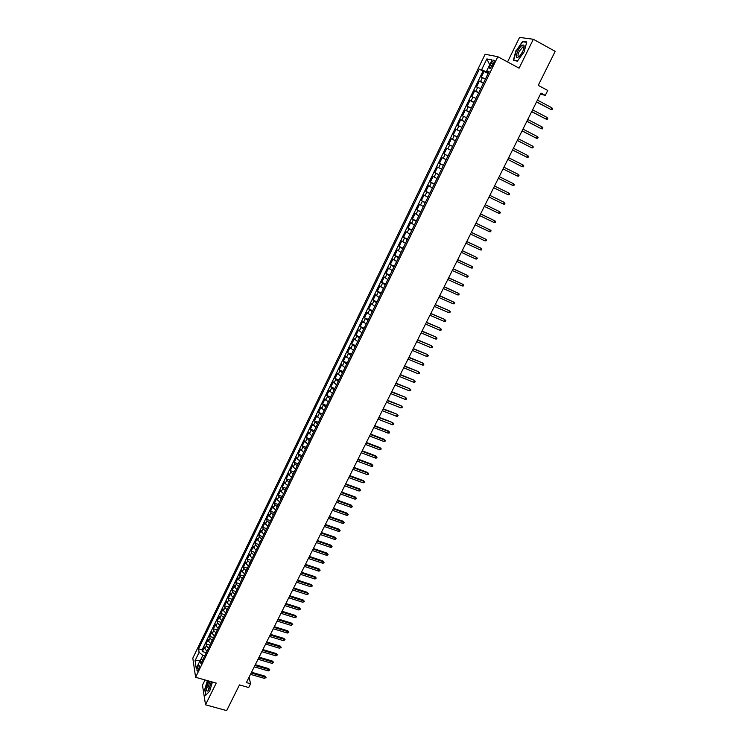 <?xml version="1.0" encoding="UTF-8"?>
<svg xmlns="http://www.w3.org/2000/svg" width="748" height="748" viewBox="0 0 748 748"><rect width="100%" height="100%" fill="white"/><g stroke="black" fill="none" stroke-linecap="round" stroke-linejoin="round"><path stroke-width="1.12" d="M198.388 669.834C199.482 667.038 199.623 665.505 198.818 665.234L197.883 666.487C196.789 669.282 196.649 670.816 197.453 671.087L198.388 669.834M205.036 679.951L202.484 685.159L205.522 704.812L226.663 710.6L239.463 684.925L248.691 687.534L250.571 683.775L249.093 677.155M485.125 54.267L192.806 658.156L195.602 677.286L497.803 56.689L485.125 54.267M497.803 56.689L519.103 68.162L533.343 39.27L519.57 37.4L507.555 61.944M533.343 39.27L555.194 51.341L538.242 85.365L547.742 90.461L545.283 95.37L540.972 93.07L246.382 682.578L250.571 683.775M485.517 78.849L481.245 77.25L484.087 71.397L488.107 73.528M483.61 82.757L479.356 81.139L483.376 83.252M479.356 81.139L476.523 86.964L480.758 88.619M476.027 98.353L471.82 96.651L474.643 90.845L478.655 92.948M471.315 108.039L467.135 106.291L469.95 100.513L473.961 102.588M466.612 117.688L462.479 115.893L465.275 110.143L469.286 112.2M461.937 127.31L457.832 125.458L460.618 119.727L464.63 121.774M457.28 136.875L453.204 134.986L455.981 129.273L459.992 131.302M452.634 146.412L448.594 144.476L451.362 138.791L455.373 140.792M444.013 153.929L448.015 155.902L444.013 153.929L446.762 148.263L450.773 150.255M446.173 159.698L442.18 157.697L439.441 163.335L443.442 165.299M441.572 169.142L437.617 167.094L434.887 172.713L438.889 174.658M437 178.548L433.073 176.453L430.352 182.054L434.354 183.98M432.438 187.916L428.548 185.775L425.836 191.348L429.838 193.264M427.903 197.248L424.032 195.06L421.339 200.614L425.341 202.512M423.377 206.542L419.544 204.307L416.86 209.842L420.862 211.721M418.871 215.798L415.075 213.517L412.391 219.033L416.393 220.894M414.383 225.017L410.615 222.698L407.95 228.187L411.952 230.029M409.913 234.199L406.173 231.833L403.527 237.303L407.52 239.126M405.463 243.343L401.76 240.94L399.114 246.382L403.107 248.196M401.031 252.459L397.356 250.01L394.72 255.433L398.712 257.228M396.618 261.529L392.971 259.042L390.344 264.446L394.336 266.223M392.214 270.57L388.595 268.036L385.987 273.422L389.97 275.18M387.838 279.574L384.248 277.003L381.648 282.361L385.631 284.109M383.472 288.541L379.909 285.923L377.319 291.271L381.302 293.001M379.124 297.48L375.589 294.824L373.009 300.135L376.992 301.855M374.795 306.381L371.289 303.679L368.717 308.98L372.7 310.672M370.475 315.245L367.006 312.505L364.444 317.778L368.427 319.461M366.183 324.071L362.743 321.294L360.19 326.549L364.164 328.222M361.901 332.869L358.488 330.046L355.945 335.282L359.919 336.937M357.638 341.63L354.253 338.769L351.719 343.986L355.693 345.623M353.393 350.354L350.036 347.455L347.511 352.654L351.485 354.281M349.157 359.049L345.828 356.113L343.313 361.293L347.287 362.902M344.95 367.707L341.649 364.734L339.143 369.895L343.108 371.485M340.751 376.338L337.47 373.327L334.982 378.46L338.947 380.04M336.563 384.93L333.318 381.882L330.831 386.997L334.795 388.567M332.402 393.495L329.176 390.4L326.708 395.505L330.663 397.057M328.25 402.022L325.053 398.899L322.594 403.976L326.549 405.51M324.118 410.521L320.948 407.351L318.489 412.419L322.453 413.934M319.994 418.983L316.853 415.785L314.412 420.825L318.368 422.33M315.89 427.417L312.776 424.181L310.345 429.202L314.3 430.689M311.804 435.813L308.718 432.54L306.287 437.543L310.242 439.02M307.737 444.181L304.67 440.871L302.248 445.855L306.203 447.323M303.679 452.521L300.64 449.174L298.228 454.139L302.183 455.588M299.63 460.824L297.208 458.814L296.629 457.449L294.226 462.395L298.171 463.825M295.61 469.099L293.197 467.07L292.627 465.686L290.233 470.614L294.179 472.035M291.598 477.346L289.196 475.298L288.644 473.895L286.26 478.804L290.196 480.216M287.597 485.555L285.212 483.498L284.67 482.067L282.295 486.967L286.232 488.36M283.614 493.736L281.248 491.67L280.715 490.22L278.349 495.092L282.286 496.476M279.649 501.889L277.293 499.804L276.769 498.336L274.413 503.189L278.349 504.563M275.703 510.005L273.347 507.911L272.842 506.424L270.496 511.258L274.432 512.614M271.767 518.093L269.43 515.989L268.934 514.474L266.587 519.299L270.524 520.645M267.84 526.162L265.521 524.03L265.035 522.506L262.707 527.312L266.634 528.64M263.932 534.184L261.622 532.052L261.155 530.5L258.827 535.288L262.754 536.606M260.042 542.188L257.742 540.037L257.284 538.476L254.965 543.235L258.892 544.544M256.162 550.163L253.871 547.994L253.422 546.414L251.122 551.164L255.04 552.454M252.291 558.101L250.019 555.923L249.589 554.324L247.289 559.055L251.206 560.336M248.448 566.012L246.186 563.824L245.755 562.206L243.465 566.919L247.392 568.181M244.605 573.894L242.361 571.696L241.95 570.051L239.669 574.754L243.586 576.007M240.791 581.757L238.547 579.541L238.144 577.877L235.872 582.561L239.79 583.795M236.976 589.583L234.75 587.358L234.358 585.675L232.095 590.34L236.013 591.565M233.18 597.371L230.973 595.137L230.59 593.435L228.336 598.082L232.245 599.307M229.402 605.141L227.205 602.897L226.831 601.177L224.587 605.805L228.495 607.011M225.634 612.883L223.446 610.62L223.091 608.891L220.847 613.5L224.755 614.697M221.885 620.597L219.706 618.325L219.36 616.567L217.126 621.167L221.034 622.345M218.145 628.283L215.976 626.001L215.639 624.225L213.414 628.806L217.322 629.975M214.414 635.94L212.264 633.64L211.936 631.854L209.721 636.417L213.619 637.577M210.702 643.57L208.561 641.26L208.243 639.456L206.037 644L209.936 645.15M491.361 63L490.295 65.198C489.295 67.507 489.267 68.601 490.202 68.47L493.512 63.449C494.503 61.14 494.531 60.046 493.596 60.177L491.361 63L493.241 64.001M203.129 659.138L200.324 660.11L200.894 663.738L489.108 71.462L486.714 70.91L488.687 72.322M200.324 660.11L196.238 668.497L195.078 660.671L199.108 652.359L198.557 648.853L479.318 69.19L481.619 69.723L486.864 58.914L492.044 59.952L486.714 70.91M484.087 71.397L482.974 71.135L202.1 649.881L202.371 651.555L206.261 652.695M207 651.171L204.877 648.853L204.569 647.029L202.371 651.555M208.486 648.133L206.345 645.823L206.037 644M212.189 640.522L210.038 638.222L209.721 636.417M215.901 632.883L213.75 630.592L213.414 628.806M219.641 625.216L217.462 622.934L217.126 621.167M223.381 617.521L221.202 615.249L220.847 613.5M227.14 609.788L224.942 607.535L224.587 605.805M230.917 602.037L228.71 599.793L228.336 598.082M234.704 594.258L232.478 592.033L232.095 590.34M238.5 586.451L236.265 584.235L235.872 582.561M242.315 578.615L240.071 576.409L239.669 574.754M246.139 570.752L243.885 568.555L243.465 566.919M249.982 562.851L247.719 560.673L247.289 559.055M253.843 554.932L251.562 552.763L251.122 551.164M257.714 546.975L255.423 544.815L254.965 543.235M261.594 538.99L259.294 536.849L258.827 535.288M265.493 530.977L263.174 528.845L262.707 527.312M269.411 522.936L267.083 520.823L266.587 519.299M273.338 514.867L270.991 512.763L270.496 511.258M277.274 506.761L274.927 504.666L274.413 503.189M281.239 498.626L278.873 496.55L278.349 495.092M285.212 490.464L282.828 488.407L282.295 486.967M289.196 482.273L286.802 480.225L286.26 478.804M293.197 474.045L290.794 472.016L290.233 470.614M297.218 465.789L294.796 463.769L294.226 462.395M301.248 457.505L298.228 454.139M305.296 449.193L302.248 445.855M309.363 440.843L306.287 437.543M313.44 432.456L310.345 429.202M317.535 424.051L314.412 420.825M321.64 415.598L318.489 412.419M325.763 407.127L322.594 403.976M329.905 398.619L326.708 395.505M334.066 390.073L330.831 386.997M338.236 381.499L334.982 378.46M342.425 372.887L339.143 369.895M346.633 364.248L343.313 361.293M350.849 355.581L347.511 352.654M355.085 346.866L351.719 343.986M359.339 338.124L355.945 335.282M363.612 329.354L360.19 326.549M367.904 320.546L364.444 317.778M372.205 311.701L368.717 308.98M376.524 302.818L373.009 300.135M380.863 293.908L377.319 291.271M385.211 284.96L381.648 282.361M389.586 275.984L385.987 273.422M393.972 266.961L390.344 264.446M398.385 257.91L394.72 255.433M402.807 248.822L399.114 246.382M407.249 239.697L403.527 237.303M411.699 230.534L407.95 228.187M416.178 221.333L412.391 219.033M420.675 212.095L416.86 209.842M425.182 202.83L421.339 200.614M429.717 193.517L425.836 191.348M434.261 184.176L430.352 182.054M438.824 174.789L434.887 172.713M443.414 165.373L439.441 163.335M446.762 148.263L450.782 150.217M451.362 138.791L455.42 140.699M455.981 129.273L460.067 131.143M460.618 119.727L464.742 121.541M465.275 110.143L469.426 111.91M469.95 100.513L474.139 102.233M474.643 90.845L478.87 92.518M486.883 71.032L486.462 71.902L481.619 69.723M488.397 72.93L486.462 71.902M205.522 704.812L216.219 683.102L195.602 677.286M540.439 94.126L545.283 95.37M204.7 655.912L202.82 655.37L200.558 660.026M482.974 71.135L479.318 69.19M202.1 649.881L198.557 648.853M199.108 652.359L202.82 655.37M489.697 64.777L486.864 58.914M195.078 660.671L200.053 660.662M515.97 50.546L513.324 60.373L517.345 61.149L524.124 51.911L526.788 41.944L522.656 41.355L516.26 50.705M207.411 680.615L204.746 689.422L205.672 695.322L209.702 691.068L212.423 682.026M523.619 41.879L522.656 41.355M536.503 102.018L550.958 109.507L536.568 101.878M551.837 107.768L552.585 108.703L552.099 109.666L550.958 109.507L551.837 107.768L537.438 100.129M522.572 51.724C523.927 48.854 524.404 46.769 524.002 45.45C522.646 44.132 520.589 45.955 517.822 50.92C515.307 57.577 516.027 59.195 519.982 55.763L522.572 51.724M523.974 47.872L522.852 46.956L519.177 51.444C517.635 55.006 517.616 56.698 519.121 56.539L519.411 56.39M514.456 60.588L513.708 60.186L516.27 50.658L522.749 41.757L526.685 42.327M517.523 60.915L513.708 60.186M208.786 681.007L206.57 687.702C206.28 691.18 206.962 691.984 208.599 690.124L211.347 681.727M210.179 681.4L207.897 687.319L208.673 689.871M205.934 695.051L205.036 689.338L207.654 680.68M531.669 111.695L546.115 119.138L531.725 111.574M546.984 117.408L547.742 118.324L547.255 119.278L546.115 119.138L546.984 117.408L532.595 109.834M526.854 121.326L541.29 128.721L526.901 121.223M542.16 127.001L542.908 127.908L542.431 128.862L541.29 128.721L542.16 127.001L527.77 119.493M522.057 130.928L536.484 138.268L522.095 130.844M537.345 136.557L538.102 137.454L537.625 138.399L536.484 138.268L537.345 136.557L522.964 129.114M517.279 140.484L531.688 147.777L517.307 140.418M532.548 146.066L533.315 146.954L532.838 147.908L531.688 147.777L532.548 146.066L518.168 138.698M512.52 150.002L526.919 157.248L512.548 149.955M527.779 155.547L528.546 156.426L528.069 157.37L526.919 157.248L527.779 155.547L513.399 148.235M523.03 164.99L523.796 165.86L523.32 166.795L522.169 166.682L507.799 159.446L521.524 166.402L522.169 166.682L523.03 164.99L508.649 157.744M518.289 174.387L519.056 175.247L518.588 176.191L517.438 176.079L503.077 168.908L516.803 175.789L517.438 176.079L518.289 174.387L503.918 167.206M513.577 183.756L514.344 184.606L513.876 185.541L512.726 185.439L498.364 178.333L512.726 185.439L513.577 183.756L499.215 176.64M508.032 194.761L509.182 194.854L509.65 193.919L508.883 193.087L508.032 194.761L493.68 187.711M508.257 192.76L494.522 186.018L508.257 192.76M503.357 204.045L504.507 204.129L504.975 203.204L504.199 202.371L503.357 204.045L489.005 197.061M503.591 202.044L489.856 195.35L503.591 202.044M498.701 213.292L499.851 213.367L500.319 212.451L499.542 211.628L498.701 213.292L484.349 206.373M485.19 204.7L499.542 211.628L485.209 204.653M494.063 222.502L495.213 222.577L495.681 221.66L494.905 220.847L494.063 222.502L479.72 215.639M480.553 213.975L494.905 220.847L480.581 213.919M489.444 231.674L490.595 231.74L491.062 230.823L490.277 230.019L489.444 231.674L475.102 224.877M475.934 223.222L490.277 230.019L475.971 223.147M484.844 240.809L485.994 240.875L486.462 239.968L485.676 239.164L484.844 240.809L470.511 234.077M471.334 232.422L485.676 239.164L471.38 232.329M480.263 249.916L481.413 249.972L481.871 249.065L481.086 248.28L480.263 249.916L465.929 243.24M466.752 241.595L481.086 248.28L466.808 241.482M475.7 258.976L476.85 259.032L477.308 258.125L476.523 257.349L475.7 258.976L461.366 252.366M462.189 250.72L476.523 257.349L462.245 250.599M471.156 268.008L472.306 268.055L472.755 267.158L471.969 266.382L471.156 268.008L456.822 261.454M457.645 259.818L471.969 266.382L457.711 259.687M466.621 277.003L467.781 277.041L468.229 276.143L467.435 275.386L466.621 277.003L452.306 270.505M453.12 268.878L467.435 275.386L453.195 268.728M462.114 285.96L463.264 285.998L463.713 285.1L462.919 284.352L462.114 285.96L447.8 279.528M448.604 277.91L462.919 284.352L448.688 277.742M457.617 294.89L458.776 294.918L459.216 294.029L458.421 293.281L457.617 294.89L443.302 288.513M444.116 286.895L458.421 293.281L444.2 286.718M453.138 303.781L454.298 303.8L454.747 302.912L453.943 302.183L453.138 303.781L438.833 297.461M439.637 295.853L453.943 302.183L439.74 295.656M435.177 304.773L448.968 310.56L450.287 311.766L449.483 311.037L448.678 312.636L434.382 306.371M448.968 310.56L435.289 304.558M450.287 311.766L449.838 312.655L448.678 312.636M430.745 313.655L444.527 319.377L445.836 320.583L445.041 319.873L444.237 321.453L429.941 315.254M444.527 319.377L430.857 313.431M445.836 320.583L445.397 321.462L444.237 321.453M426.323 322.5L440.105 328.157L441.414 329.372L440.609 328.662L439.815 330.242L425.528 324.09M440.105 328.157L426.435 322.266M441.414 329.372L440.974 330.251L439.815 330.242M421.909 331.317L435.701 336.899L437.01 338.124L436.196 337.423L435.411 338.994L421.124 332.907M435.701 336.899L422.04 331.065M437.01 338.124L436.561 338.994L435.411 338.994M417.524 340.097L431.316 345.613L432.615 346.838L431.802 346.146L431.016 347.717L416.739 341.677M431.316 345.613L417.655 339.835M432.615 346.838L432.176 347.708L431.016 347.717M413.158 348.849L426.949 354.3L428.239 355.524L427.426 354.842L426.641 356.403L412.372 350.419M426.949 354.3L413.298 348.568M428.239 355.524L427.8 356.394L426.641 356.403M408.801 357.563L422.592 362.948L423.882 364.173L423.069 363.5L422.283 365.052L408.015 359.124M422.592 362.948L408.95 357.264M423.882 364.173L423.443 365.033L422.283 365.052M404.462 366.24L418.254 371.56L419.535 372.794L418.721 372.121L417.945 373.673L403.686 367.801M418.254 371.56L404.621 365.931M419.535 372.794L419.104 373.654L417.945 373.673M400.143 374.888L413.943 380.143L415.215 381.377L414.401 380.713L413.625 382.256L399.367 376.44M413.943 380.143L400.302 374.57M415.215 381.377L414.785 382.228L413.625 382.256M395.832 383.5L409.633 388.689L410.904 389.923L410.091 389.278L409.315 390.811L395.066 385.052M409.633 388.689L396.001 383.163M410.904 389.923L410.474 390.783L409.315 390.811M391.55 392.083L405.351 397.207L406.613 398.441L405.799 397.796L405.023 399.329L390.783 393.626M405.351 397.207L391.728 391.737M406.613 398.441L406.183 399.292L405.023 399.329M387.277 400.629L401.078 405.687L402.34 406.931L401.517 406.295L400.75 407.819L386.51 402.172M401.078 405.687L387.455 400.274M402.34 406.931L401.91 407.782L400.75 407.819M383.023 409.147L396.823 414.14L398.076 415.383L397.253 414.757L396.487 416.281L382.256 410.68M396.823 414.14L383.21 408.773M398.076 415.383L397.656 416.234L396.487 416.281M378.787 417.627L392.588 422.555L393.841 423.807L393.009 423.19L392.251 424.705L378.021 419.151M392.588 422.555L378.974 417.244M393.841 423.807L393.411 424.649L392.251 424.705M374.561 426.079L388.782 431.587L388.362 430.942L389.605 432.194L388.782 431.587L388.025 433.092L373.804 427.594M388.362 430.942L374.757 425.677M389.605 432.194L389.184 433.036L388.025 433.092M370.354 434.495L384.566 439.955L384.154 439.3L385.398 440.553L384.566 439.955L383.817 441.451L369.596 436.009M384.154 439.3L370.559 434.083M385.398 440.553L384.977 441.395L383.817 441.451M366.165 442.881L380.377 448.286L379.965 447.622L381.2 448.884L380.377 448.286L379.619 449.782L365.407 444.396M379.965 447.622L366.38 442.461M381.2 448.884L380.788 449.716L379.619 449.782M361.985 451.24L376.188 456.589L375.795 455.915L377.02 457.178L376.188 456.589L375.44 458.085L361.237 452.746M375.795 455.915L362.21 450.801M377.02 457.178L376.609 458.01L375.44 458.085M357.825 459.562L372.027 464.863L371.634 464.181L372.859 465.443L372.027 464.863L371.279 466.35L357.086 461.058M371.634 464.181L358.058 459.113M372.859 465.443L372.448 466.266L371.279 466.35M353.682 467.855L367.876 473.101L367.492 472.409L368.708 473.68L367.876 473.101L367.128 474.587L352.944 469.342M367.492 472.409L353.916 467.388M368.708 473.68L368.296 474.503L367.128 474.587M349.559 476.121L363.743 481.31L363.36 480.609L364.575 481.88L363.743 481.31L362.995 482.787L348.811 477.598M363.36 480.609L349.793 475.635M364.575 481.88L364.164 482.703L362.995 482.787M345.445 484.349L359.62 489.491L359.255 488.781L360.461 490.052L359.62 489.491L358.881 490.959L344.706 485.826M359.255 488.781L345.688 483.853M360.461 490.052L360.05 490.875L358.881 490.959M341.35 492.549L355.515 497.644L355.15 496.924L356.357 498.196L355.515 497.644L354.786 499.103L340.611 494.017M355.15 496.924L341.602 492.044M356.357 498.196L355.945 499.01L354.786 499.103M337.264 500.711L351.429 505.76L351.074 505.031L352.271 506.312L351.429 505.76L350.7 507.219L336.535 502.179M351.074 505.031L337.526 500.197M352.271 506.312L351.869 507.116L350.7 507.219M333.197 508.855L347.362 513.848L347.007 513.109L348.203 514.39L347.362 513.848L346.623 515.307L332.467 510.314M347.007 513.109L333.458 508.322M348.203 514.39L347.792 515.194L346.623 515.307M329.148 516.962L343.304 521.908L342.958 521.16L344.145 522.441L343.304 521.908L342.575 523.357L328.419 518.411M342.958 521.16L329.419 516.419M344.145 522.441L343.743 523.245L342.575 523.357M325.109 525.04L339.255 529.939L338.919 529.173L340.106 530.463L339.255 529.939L338.535 531.379L324.389 526.489M338.919 529.173L325.389 524.488M340.106 530.463L339.695 531.267L338.535 531.379M321.088 533.081L335.226 537.934L334.898 537.167L336.076 538.457L335.226 537.934L334.506 539.373L320.368 534.53M334.898 537.167L321.369 532.52M336.076 538.457L335.674 539.252L334.506 539.373M317.087 541.103L331.214 545.909L330.887 545.124L332.065 546.423L331.214 545.909L330.494 547.34L316.367 542.543M330.887 545.124L317.367 540.524M332.065 546.423L331.663 547.218L330.494 547.34M313.094 549.088L327.222 553.847L326.895 553.062L328.063 554.352L327.222 553.847L326.502 555.278L312.374 550.528M326.895 553.062L313.384 548.499M328.063 554.352L327.671 555.147L326.502 555.278M309.111 557.045L323.23 561.757L322.921 560.963L324.08 562.262L323.23 561.757L322.519 563.179L308.4 558.476M322.921 560.963L309.41 556.447M324.08 562.262L323.688 563.048L322.519 563.179M305.156 564.974L319.265 569.639L318.957 568.835L320.116 570.135L319.265 569.639L318.555 571.061L304.436 566.404M318.957 568.835L305.455 564.366M320.116 570.135L319.723 570.92L318.555 571.061M301.201 572.875L315.31 577.493L315.002 576.68L316.161 577.98L315.31 577.493L314.599 578.905L300.5 574.296M315.002 576.68L301.519 572.257M316.161 577.98L315.768 578.765L314.599 578.905M297.274 580.747L311.374 585.319L311.075 584.497L312.225 585.796L311.374 585.319L310.663 586.731L296.563 582.159M311.075 584.497L297.582 580.111M312.225 585.796L311.832 586.582L310.663 586.731M293.356 588.592L307.447 593.117L307.148 592.276L308.298 593.585L307.447 593.117L306.736 594.52L292.646 590.004M307.148 592.276L293.674 587.947M308.298 593.585L307.905 594.37L306.736 594.52M289.448 596.408L303.529 600.887L303.249 600.036L304.389 601.355L303.529 600.887L302.828 602.28L288.747 597.811M303.249 600.036L289.775 595.754M304.389 601.355L302.828 602.28M285.558 604.188L299.639 608.629L299.359 607.769L300.49 609.087L299.639 608.629L298.938 610.013L284.857 605.59M299.359 607.769L285.886 603.524M300.49 609.087L298.938 610.013M281.678 611.948L295.75 616.333L295.479 615.473L296.61 616.791L295.75 616.333L295.058 617.726L280.986 613.341M295.479 615.473L282.015 611.266M296.61 616.791L295.058 617.726M277.817 619.671L291.879 624.019L291.617 623.149L292.749 624.468L291.879 624.019L291.187 625.403L277.125 621.064M291.617 623.149L278.163 618.989M292.749 624.468L291.187 625.403M273.974 627.376L288.027 631.677L287.765 630.798L288.887 632.116L288.027 631.677L287.335 633.051L273.282 628.759M287.765 630.798L274.32 626.674M288.887 632.116L287.335 633.051M270.14 635.043L284.184 639.306L283.931 638.418L285.053 639.736L284.184 639.306L283.492 640.671L269.448 636.426M283.931 638.418L270.496 634.341M285.053 639.736L283.492 640.671M266.316 642.691L280.36 646.908L280.107 646.01L281.22 647.329L280.36 646.908L279.668 648.273L265.634 644.065M280.107 646.01L266.681 641.971M281.22 647.329L279.668 648.273M262.511 650.311L276.545 654.481L276.302 653.574L277.415 654.902L276.545 654.481L275.862 655.837L261.828 651.676M276.302 653.574L262.875 649.582M277.415 654.902L275.862 655.837M258.714 657.903L272.749 662.027L272.506 661.11L273.609 662.438L272.749 662.027L272.066 663.383L258.032 659.259M272.506 661.11L259.089 657.155M273.609 662.438L272.066 663.383M254.937 665.458L268.962 669.544L268.719 668.619L269.832 669.956L268.962 669.544L268.28 670.9L254.264 666.823M268.719 668.619L255.311 664.71M269.832 669.956L268.28 670.9M251.169 672.994L265.185 677.043L264.96 676.108L266.054 677.436L265.185 677.043L264.512 678.389L250.496 674.35M264.96 676.108L251.552 672.237M266.054 677.436L264.512 678.389M480.553 81.457L482.451 77.549M204.877 648.853L206.345 645.823M208.561 641.26L210.038 638.222M212.264 633.64L213.75 630.592M215.976 626.001L217.462 622.934M219.706 618.325L221.202 615.249M223.446 610.62L224.942 607.535M227.205 602.897L228.71 599.793M230.973 595.137L232.478 592.033M234.75 587.358L236.265 584.235M238.547 579.541L240.071 576.409M242.361 571.696L243.885 568.555M246.186 563.824L247.719 560.673M250.019 555.923L251.562 552.763M253.871 547.994L255.423 544.815M257.742 540.037L259.294 536.849M261.622 532.052L263.174 528.845M265.521 524.03L267.083 520.823M269.43 515.989L270.991 512.763M273.347 507.911L274.927 504.666M277.293 499.804L278.873 496.55M281.248 491.67L282.828 488.407M285.212 483.498L286.802 480.225M289.196 475.298L290.794 472.016M293.197 467.07L294.796 463.769M297.208 458.814L298.817 455.495M301.238 450.52L302.846 447.192M305.278 442.199L306.904 438.861M309.335 433.84L310.962 430.493M313.412 425.453L315.048 422.096M317.498 417.038L319.144 413.663M321.603 408.595L323.258 405.201M325.726 400.105L327.381 396.711M329.868 391.597L331.523 388.184M334.019 383.051L335.684 379.619M338.18 374.468L339.854 371.027M342.369 365.856L344.043 362.406M346.567 357.217L348.25 353.748M350.784 348.531L352.476 345.052M355.019 339.826L356.712 336.329M359.264 331.074L360.975 327.568M363.537 322.295L365.248 318.779M367.82 313.487L369.531 309.953M372.111 304.632L373.841 301.089M376.431 295.75L378.161 292.188M380.76 286.839L382.499 283.258M385.108 277.882L386.856 274.292M389.474 268.897L391.232 265.297M393.859 259.874L395.617 256.255M398.263 250.814L400.03 247.186M402.676 241.726L404.453 238.079M407.118 232.591L408.894 228.935M411.568 223.428L413.354 219.753M416.038 214.227L417.833 210.534M420.526 204.989L422.33 201.287M425.032 195.714L426.846 191.993M429.558 186.402L431.372 182.662M434.102 177.052L435.925 173.302M438.665 167.664L440.497 163.896M443.246 158.239L445.079 154.462M447.837 148.777L449.688 144.981M452.456 139.278L454.307 135.463M457.093 129.731L458.954 125.907M461.75 120.157L463.61 116.314M466.415 110.545L468.295 106.683M471.109 100.887L472.988 97.016M475.822 91.191L477.71 87.301M492.156 66.189L490.295 65.198M494.269 60.532L493.596 60.177M523.871 47.311L524.002 45.45M524.03 47.601L522.852 46.956"/></g></svg>
